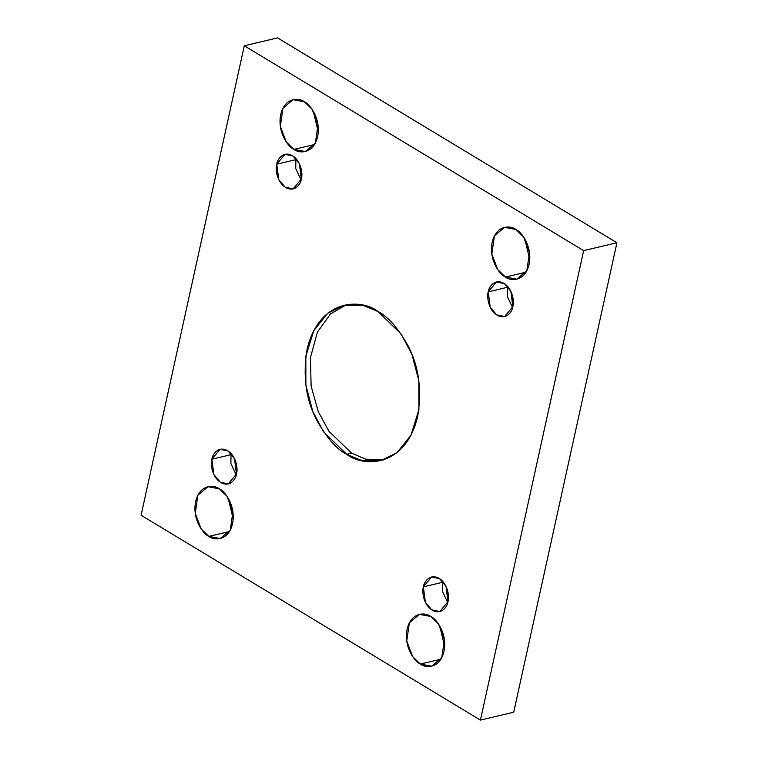 <?xml version="1.0" encoding="UTF-8"?>
<svg xmlns="http://www.w3.org/2000/svg" width="758" height="758" viewBox="0 0 758 758"><rect width="100%" height="100%" fill="white"/><g stroke="black" fill="none" stroke-linecap="round" stroke-linejoin="round"><path stroke-width="1.14" d="M351.598 453.142L328.981 431.349L318.265 411.632L311.121 386.068L310.42 357.748L317.431 332.051L330.573 313.831L346.444 304.697L330.573 313.831L317.431 332.051L310.42 357.748L311.121 386.068L318.265 411.632L328.981 431.349L351.598 453.142L346.671 454.307L351.598 453.142L365.716 459.168L383.216 460.011L365.716 459.168L351.598 453.142M378.062 311.566L362.892 305.284L343.961 305.199L327.683 313.262L313.746 330.687L305.825 356.26L305.881 385.111L312.798 411.48L323.609 431.88L346.671 454.307C336.846 449.456 326.831 438.02 316.617 419.998C305.91 399.494 302.717 376.015 307.037 349.542C319.402 297.164 362.504 298.927 378.062 311.566C387.888 316.418 397.903 327.854 408.117 345.875C418.823 366.379 422.017 389.868 417.696 416.341C405.331 468.709 362.229 466.947 346.671 454.307L361.841 460.599L380.772 460.674L397.05 452.621L410.988 435.187L418.909 409.614L418.852 380.762L411.935 354.393L401.115 333.994L378.062 311.566M233.18 519.078L228.253 498.271L233.18 519.078M219.308 488.815L207.948 486.702L197.876 495.192L195.251 513.337L201.164 528.923L208.848 536.399L229.428 531.529L208.848 536.399C203.248 534.106 192.02 519.239 195.64 501.474C199.761 484.021 214.126 484.608 219.308 488.815C224.918 491.118 236.145 505.984 232.526 523.74C228.404 541.203 214.031 540.615 208.848 536.399L220.218 538.521L230.29 530.022L232.914 511.887L227.002 496.3L219.308 488.815M318.265 132.072L313.338 111.265L318.265 132.072M304.403 101.818L293.033 99.696L282.961 108.195L280.337 126.33L286.249 141.926L293.933 149.402L314.513 144.532L293.933 149.402C288.334 147.099 277.106 132.233 280.725 114.477C284.847 97.015 299.211 97.602 304.403 101.818C310.003 104.121 321.231 118.978 317.611 136.743C313.49 154.196 299.126 153.609 293.933 149.402L305.303 151.524L315.375 143.025L318 124.881L312.088 109.294L304.403 101.818M444.662 646.735L439.735 625.928L444.662 646.735M430.79 616.481L419.43 614.359L409.358 622.849L406.733 640.993L412.646 656.58L420.33 664.055L440.91 659.185L420.33 664.055C414.73 661.762 403.502 646.896 407.122 629.131C411.243 611.678 425.608 612.265 430.79 616.481C436.4 618.774 447.627 633.641 444.008 651.397C439.886 668.859 425.522 668.272 420.33 664.055L431.7 666.178L441.772 657.688L444.396 639.544L438.484 623.957L430.79 616.481M529.747 259.729L524.82 238.922L529.747 259.729M515.885 229.475L504.515 227.353L494.443 235.852L491.819 253.996L497.731 269.583L505.425 277.058L525.995 272.188L505.425 277.058C499.816 274.756 488.588 259.899 492.207 242.134C496.329 224.681 510.702 225.259 515.885 229.475C521.485 231.777 532.713 246.634 529.093 264.4C524.972 281.853 510.608 281.275 505.425 277.058L516.785 279.181L526.857 270.682L529.482 252.537L523.57 236.951L515.885 229.475M488.247 291.839L490.218 307.18L496.632 314.864L504.629 316.541L512.834 306.687C512.304 311.623 506.202 320.397 497.049 315.12C488 309.416 486.731 296.179 488.247 291.839C488.768 286.903 494.879 278.129 504.023 283.407C513.081 289.111 514.35 302.347 512.834 306.687L510.864 291.347L504.449 283.663L496.452 281.985L488.247 291.839L507.339 287.32L488.247 291.839M512.607 307.625L507.244 296.245L507.339 287.32L507.244 296.245L512.607 307.625M510.769 291.157L513.318 301.911L510.769 291.157M423.381 586.853L425.352 602.193L431.766 609.868L439.763 611.545L447.969 601.691C447.447 606.627 441.336 615.411 432.193 610.133C423.135 604.42 421.865 591.193 423.381 586.853C423.911 581.917 430.013 573.133 439.166 578.411C448.215 584.124 449.485 597.351 447.969 601.691L445.998 586.351L439.583 578.676L431.586 576.999L423.381 586.853L442.483 582.324L423.381 586.853M447.741 602.629L442.388 591.259L442.483 582.324L442.388 591.259L447.741 602.629M445.912 586.171L448.461 596.925L445.912 586.171M211.899 459.196L213.87 474.536L220.284 482.211L228.281 483.888L236.487 474.034C235.965 478.971 229.854 487.754 220.711 482.476C211.653 476.763 210.383 463.536 211.899 459.196C212.42 454.25 218.531 445.477 227.684 450.754C236.733 456.468 238.003 469.695 236.487 474.034L234.516 458.694L228.101 451.019L220.104 449.342L211.899 459.196L231.001 454.667L211.899 459.196M236.259 474.972L230.896 463.602L231.001 454.667L230.896 463.602L236.259 474.972M234.43 458.514L236.97 469.268L234.43 458.514M276.755 164.183L278.736 179.523L285.15 187.207L293.147 188.884L301.352 179.03C300.822 183.967 294.72 192.74 285.567 187.463C276.518 181.759 275.249 168.522 276.755 164.183C277.286 159.246 283.397 150.463 292.541 155.741C301.599 161.454 302.868 174.691 301.352 179.03L299.382 163.69L292.958 156.006L284.961 154.329L276.755 164.183L295.857 159.663L276.755 164.183M301.115 179.968L295.762 168.589L295.857 159.663L295.762 168.589L301.115 179.968M299.287 163.501L301.836 174.255L299.287 163.501M480.43 720.1L583.651 250.623L244.294 45.774L141.073 515.25L480.43 720.1L513.706 712.226L616.927 242.749L583.651 250.623L480.43 720.1L141.073 515.25L244.294 45.774L583.651 250.623L616.927 242.749L277.57 37.9L244.294 45.774L277.57 37.9L616.927 242.749L513.706 712.226L480.43 720.1M296.094 158.725L295.857 159.663L296.094 158.725M231.228 453.729L231.001 454.667L231.228 453.729M442.71 581.386L442.483 582.324L442.71 581.386M507.576 286.382L507.339 287.32L507.576 286.382"/></g></svg>
